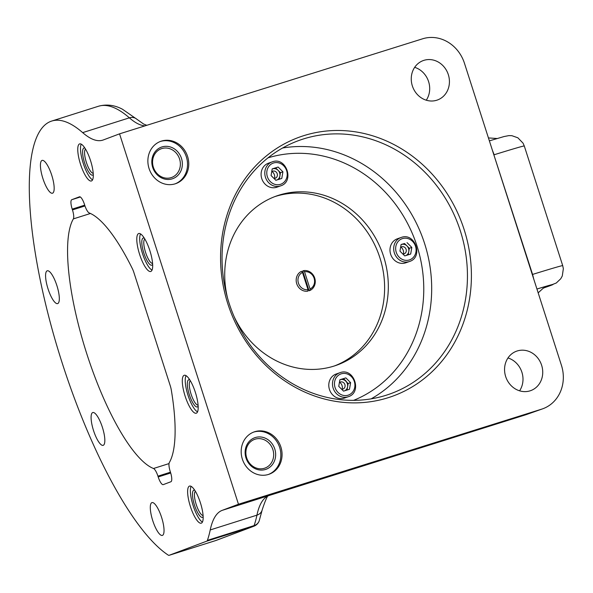 <?xml version="1.0" encoding="UTF-8"?>
<svg xmlns="http://www.w3.org/2000/svg" width="593" height="593" viewBox="0 0 593 593"><rect width="100%" height="100%" fill="white"/><g stroke="black" fill="none" stroke-linecap="round" stroke-linejoin="round"><path stroke-width="0.89" d="M102.381 427.279A17.212 4.714 -107.6 0 0 92.767 412.535A17.212 4.714 -107.6 0 0 93.546 430.607A17.212 4.714 -107.6 0 0 103.152 445.35A17.212 4.714 -107.6 0 0 102.381 427.279M195.349 392.321A19.903 5.448 -107.6 0 0 184.238 375.273A19.903 5.448 -107.6 0 0 185.135 396.168A19.903 5.448 -107.6 0 0 196.253 413.217A19.903 5.448 -107.6 0 0 195.349 392.321M149.844 250.58A19.903 5.448 -107.6 0 0 138.725 233.531A19.903 5.448 -107.6 0 0 139.622 254.419A19.903 5.448 -107.6 0 0 150.741 271.475A19.903 5.448 -107.6 0 0 149.844 250.58M200.39 502.76A19.45 5.33 -107.6 0 0 189.523 486.09A19.45 5.33 -107.6 0 0 190.397 506.511A19.45 5.33 -107.6 0 0 201.264 523.182A19.45 5.33 -107.6 0 0 200.39 502.76M90.521 160.555A19.45 5.33 -107.6 0 0 79.655 143.891A19.45 5.33 -107.6 0 0 80.529 164.313A19.45 5.33 -107.6 0 0 91.396 180.984A19.45 5.33 -107.6 0 0 90.521 160.555M161.585 517.348A17.212 4.714 -107.6 0 0 151.971 502.605A17.212 4.714 -107.6 0 0 152.749 520.669A17.212 4.714 -107.6 0 0 162.363 535.412A17.212 4.714 -107.6 0 0 161.585 517.348M51.717 175.15A17.212 4.714 -107.6 0 0 42.103 160.406A17.212 4.714 -107.6 0 0 42.881 178.471A17.212 4.714 -107.6 0 0 52.495 193.214A17.212 4.714 -107.6 0 0 51.717 175.15M56.869 285.537A17.212 4.714 -107.6 0 0 47.255 270.793A17.212 4.714 -107.6 0 0 48.033 288.858A17.212 4.714 -107.6 0 0 57.647 303.601A17.212 4.714 -107.6 0 0 56.869 285.537M207.394 540.379L254.1 525.591A230.44 63.125 -107.6 0 0 256.939 515.154L210.233 529.942A230.44 63.125 72.4 0 1 207.394 540.379A8.977 2.461 72.4 0 1 206.787 541.15L169.146 555.3A8.977 2.461 72.4 0 1 169.116 555.315A8.977 2.461 72.4 0 1 168.234 555.107A230.44 63.125 72.4 0 1 62.183 362.968A230.44 63.125 72.4 0 1 51.776 121.039A230.44 63.125 72.4 0 1 82.672 132.624L129.37 117.837A230.44 63.125 -107.6 0 0 98.482 106.243L51.776 121.039M268.488 474.437A22.445 20.192 70.6 0 0 269.096 474.237A22.445 20.192 70.6 0 0 280.778 446.692A22.445 20.192 70.6 0 0 254.768 431.704A22.445 20.192 70.6 0 0 254.152 431.904A22.445 20.192 70.6 0 0 242.47 459.456A22.445 20.192 70.6 0 0 268.488 474.437A22.445 20.192 70.6 0 0 279.659 447.463A22.445 20.192 70.6 0 0 253.537 432.134M175.18 183.823A22.445 20.192 70.6 0 0 175.795 183.622A22.445 20.192 70.6 0 0 187.47 156.07A22.445 20.192 70.6 0 0 161.459 141.09A22.445 20.192 70.6 0 0 160.844 141.29A22.445 20.192 70.6 0 0 149.162 168.835A22.445 20.192 70.6 0 0 175.18 183.823M530.053 390.846A20.948 18.843 70.6 0 0 530.624 390.654A20.948 18.843 70.6 0 0 541.528 364.947A20.948 18.843 70.6 0 0 517.244 350.96A20.948 18.843 70.6 0 0 516.673 351.145A20.948 18.843 70.6 0 0 505.77 376.859A20.948 18.843 70.6 0 0 530.053 390.846M519.579 390.817A20.948 18.843 70.6 0 0 507.979 357.957M436.745 100.232A20.948 18.843 70.6 0 0 437.315 100.039A20.948 18.843 70.6 0 0 448.219 74.325A20.948 18.843 70.6 0 0 423.936 60.338A20.948 18.843 70.6 0 0 423.365 60.53A20.948 18.843 70.6 0 0 412.461 86.244A20.948 18.843 70.6 0 0 436.745 100.232M426.278 100.195A20.948 18.843 70.6 0 0 414.67 67.335M303.905 135.619A137.665 123.826 -109.4 0 1 464.149 229.624A137.665 123.826 -109.4 0 1 388.059 397.74A137.665 123.826 -109.4 0 1 227.816 303.735A137.665 123.826 -109.4 0 1 303.905 135.619M385.917 395.323A134.67 121.135 70.6 0 0 389.586 394.1A134.67 121.135 70.6 0 0 459.671 228.816A134.67 121.135 70.6 0 0 303.586 138.903A134.67 121.135 70.6 0 0 299.91 140.126A134.67 121.135 70.6 0 0 229.825 305.41A134.67 121.135 70.6 0 0 385.917 395.323M371.151 398.852A134.67 121.135 70.6 0 0 423.209 239.409A134.67 121.135 70.6 0 0 282.587 148.005M161.4 358.194L144.996 307.1M84.71 205.163L72.205 209.121L72.457 209.915A8.977 2.461 72.4 0 1 73.354 218.899A134.67 36.892 -107.6 0 0 86.771 353.724A134.67 36.892 -107.6 0 0 153.491 468.5A8.977 2.461 72.4 0 1 157.938 476.157L158.198 476.942A8.977 2.461 72.4 0 0 163.208 484.637A8.977 2.461 72.4 0 0 163.245 484.629L170.925 481.738A8.977 2.461 72.4 0 0 170.487 472.325L170.235 471.531A8.977 2.461 72.4 0 1 169.339 462.547A134.67 36.892 -107.6 0 0 171.288 389.942A8.977 2.461 72.4 0 0 170.265 385.791L133.899 272.543A8.977 2.461 72.4 0 0 132.328 268.599A134.67 36.892 -107.6 0 0 89.202 212.939A8.977 2.461 72.4 0 1 84.755 205.289L84.502 204.496A8.977 2.461 72.4 0 0 79.484 196.809A8.977 2.461 72.4 0 0 79.447 196.817L71.768 199.708L80.337 196.995M72.205 209.121A8.977 2.461 72.4 0 1 71.768 199.708M238.468 504.235L119.549 133.848L422.668 38.782A35.914 32.304 -109.4 0 1 464.475 63.31L561.438 365.318A35.914 32.304 -109.4 0 1 542.573 408.851A35.914 32.304 -109.4 0 1 541.594 409.177L238.468 504.235L222.212 510.351L268.918 495.563A8.977 8.636 69.4 0 0 269.333 495.414L273.18 493.984M169.146 555.3L215.852 540.512L253.493 526.354A8.977 2.461 72.4 0 0 254.1 525.591A8.977 8.109 19.2 0 0 259.23 520.758L262.262 509.617A8.977 7.768 11.8 0 1 256.939 515.154A149.636 40.991 72.4 0 1 268.918 495.563L525.561 414.841A35.914 32.304 70.6 0 0 526.54 414.514L525.502 414.855A8.977 3.921 -107.4 0 0 525.561 414.841L541.594 409.177M169.116 555.315L215.822 540.519A8.977 8.977 0 0 0 216.267 540.364A8.977 8.636 69.4 0 1 215.852 540.512A8.977 2.461 72.4 0 1 215.822 540.519A8.977 2.461 72.4 0 1 215.785 540.534M210.233 529.942A149.636 40.991 72.4 0 1 222.212 510.351M119.549 133.848L103.293 139.955A149.636 40.991 72.4 0 1 102.73 140.148A149.636 40.991 72.4 0 1 82.672 132.624M533.819 279.303L532.573 274.426A74.822 1.045 -17.8 0 1 562.713 265.642L524.286 145.982A74.822 1.045 162.2 0 0 494.154 154.758L492.338 150.088M272.098 171.518A6.286 5.656 -109.4 0 1 274.529 178.411M339.789 382.359A6.286 5.656 -109.4 0 1 342.22 389.253M304.135 275.426L303.512 275.619M307.196 287.101A6.886 6.189 70.6 0 0 307.7 286.538M304.113 275.36A6.886 6.189 70.6 0 0 303.371 275.189M400.987 247.133A6.286 5.656 -109.4 0 1 403.425 254.026M227.556 298.057A89.78 80.759 -109.4 0 1 276.627 195.949A89.78 80.759 -109.4 0 1 279.081 195.134A89.78 80.759 -109.4 0 1 383.137 255.079A89.78 80.759 -109.4 0 1 336.416 365.273A89.78 80.759 -109.4 0 1 333.963 366.089A89.78 80.759 -109.4 0 1 234.109 316.618M274.789 196.631A89.78 80.759 -109.4 0 1 275.382 196.439A89.78 80.759 -109.4 0 1 379.083 255.353A89.78 80.759 -109.4 0 1 334.556 365.896M343.184 378.705A8.228 7.405 -109.4 0 1 346.623 381.996M278.925 171.155A8.228 7.405 -109.4 0 1 280.111 174.69M267.992 157.849A128.688 115.754 -109.4 0 1 415.671 242.07A128.688 115.754 -109.4 0 1 353.613 400.349M407.821 246.77A8.228 7.405 -109.4 0 1 409.007 250.305M350.619 382.648L349.477 389.275L343.547 391.135L338.751 386.369L339.885 379.742L345.823 377.882L350.619 382.648L348.15 383.515L347.58 386.829A5.982 5.381 70.6 0 0 345.756 381.136A5.982 5.381 70.6 0 0 340.389 379.676A5.982 5.381 70.6 0 0 339.863 379.876M341.657 389.26A3.743 3.365 70.6 0 0 342.828 389.127A3.743 3.365 70.6 0 0 344.896 384.56A3.743 3.365 70.6 0 0 340.538 382.003A3.743 3.365 70.6 0 0 339.389 382.67M344.259 398.14A12.72 11.437 70.6 0 0 344.6 398.022L348.306 396.717A12.72 11.437 -109.4 0 1 347.958 396.836A12.72 11.437 -109.4 0 1 333.214 388.341A12.72 11.437 -109.4 0 1 339.833 372.73A12.72 11.437 -109.4 0 1 340.182 372.619L336.135 374.035A12.72 11.437 70.6 0 0 329.515 389.645A12.72 11.437 70.6 0 0 344.259 398.14M344.918 390.705A5.982 5.381 70.6 0 0 347.58 386.829L347.031 390.046M348.15 383.515L345.756 381.136M404.552 243.523L401.09 244.509L399.949 251.143L404.745 255.909L410.682 254.049L411.816 247.422L409.348 248.289L404.552 243.523L401.587 244.449A5.982 5.381 70.6 0 0 401.068 244.65M402.862 254.034A3.743 3.365 70.6 0 0 404.026 253.9A3.743 3.365 70.6 0 0 406.094 249.334A3.743 3.365 70.6 0 0 401.743 246.777A3.743 3.365 70.6 0 0 400.586 247.444M405.456 262.914A12.72 11.437 70.6 0 0 405.805 262.795L409.504 261.491A12.72 11.437 -109.4 0 1 409.155 261.609A12.72 11.437 -109.4 0 1 394.412 253.115A12.72 11.437 -109.4 0 1 401.031 237.504A12.72 11.437 -109.4 0 1 401.379 237.385L397.332 238.809A12.72 11.437 70.6 0 0 390.713 254.419A12.72 11.437 70.6 0 0 405.456 262.914M409.348 248.289L408.785 251.602A5.982 5.381 70.6 0 0 406.954 245.91A5.982 5.381 70.6 0 0 401.587 244.449L401.068 244.612M406.123 255.479A5.982 5.381 70.6 0 0 408.785 251.602L408.229 254.82M411.816 247.422L407.02 242.648M276.56 187.299A12.72 11.437 70.6 0 0 276.909 187.188L280.608 185.876A12.72 11.437 -109.4 0 1 280.259 185.994A12.72 11.437 -109.4 0 1 265.523 177.5A12.72 11.437 -109.4 0 1 272.143 161.889A12.72 11.437 -109.4 0 1 272.483 161.778L268.444 163.201A12.72 11.437 70.6 0 0 261.824 178.804A12.72 11.437 70.6 0 0 276.56 187.299M275.663 167.908L278.124 167.041L282.92 171.807L280.459 172.674L275.663 167.908L272.18 169.005M278.124 167.041L272.194 168.901L271.06 175.528L275.856 180.294L281.786 178.434L282.92 171.807M280.459 172.674L279.34 179.205M277.227 179.864A5.982 5.381 70.6 0 0 279.481 172.43A5.982 5.381 70.6 0 0 272.698 168.842A5.982 5.381 70.6 0 0 272.172 169.035M273.966 178.419A3.743 3.365 70.6 0 0 275.137 178.285A3.743 3.365 70.6 0 0 277.205 173.719A3.743 3.365 70.6 0 0 272.847 171.162A3.743 3.365 70.6 0 0 271.69 171.837M302.482 272.402L308.012 289.636A9.125 8.213 70.6 0 1 298.442 283.157A9.125 8.213 70.6 0 1 302.482 272.402L301.511 271.312A10.474 9.421 70.6 0 0 296.73 283.713A10.474 9.421 70.6 0 0 307.871 291.126L306.952 291.237M301.511 271.312L300.688 271.742M307.871 291.126L308.012 289.636M310.065 288.991L304.535 271.764A9.125 8.213 70.6 0 1 314.112 278.243A9.125 8.213 70.6 0 1 310.065 288.991L309.931 290.481A10.474 9.421 70.6 0 0 314.713 278.073A10.474 9.421 70.6 0 0 303.564 270.667L302.704 270.971L309.064 290.785L309.931 290.481M303.564 270.667L304.535 271.764M93.271 174.527A14.217 3.892 72.4 0 1 92.612 175.098A14.217 3.892 72.4 0 1 84.621 162.942A14.217 3.892 72.4 0 1 83.924 148.035A14.217 3.892 72.4 0 1 84.903 148.087M85.548 149.132A12.72 3.484 -107.6 0 0 86.319 162.185A12.72 3.484 -107.6 0 0 93.205 173.304M81.241 144.143A19.45 5.33 -107.6 0 0 83.19 163.179A19.45 5.33 -107.6 0 0 92.552 179.857M203.14 516.725A14.217 3.892 72.4 0 1 202.48 517.304A14.217 3.892 72.4 0 1 194.489 505.14A14.217 3.892 72.4 0 1 193.792 490.233A14.217 3.892 72.4 0 1 194.771 490.292M195.416 491.33A12.72 3.484 -107.6 0 0 196.187 504.384A12.72 3.484 -107.6 0 0 203.073 515.502M191.109 486.349A19.45 5.33 -107.6 0 0 193.059 505.377A19.45 5.33 -107.6 0 0 202.421 522.055M246.006 458.018A16.76 15.077 -109.4 0 1 255.272 437.552A16.76 15.077 -109.4 0 1 274.781 448.997A16.76 15.077 -109.4 0 1 265.516 469.463A16.76 15.077 -109.4 0 1 246.006 458.018M272.876 449.62A15.262 13.728 70.6 0 0 254.694 439.331A15.262 13.728 70.6 0 0 246.673 457.833A15.262 13.728 70.6 0 0 264.856 468.114A15.262 13.728 70.6 0 0 272.876 449.62M152.697 167.404A16.76 15.077 -109.4 0 1 161.963 146.938A16.76 15.077 -109.4 0 1 181.473 158.375A16.76 15.077 -109.4 0 1 172.207 178.849A16.76 15.077 -109.4 0 1 152.697 167.404M179.568 158.998A15.262 13.728 70.6 0 0 161.385 148.717A15.262 13.728 70.6 0 0 153.365 167.219A15.262 13.728 70.6 0 0 171.547 177.5A15.262 13.728 70.6 0 0 179.568 158.998M175.172 183.83A22.445 20.192 70.6 0 0 186.35 156.849A22.445 20.192 70.6 0 0 160.236 141.519M152.638 264.315A14.217 3.892 72.4 0 1 151.823 265.167A14.217 3.892 72.4 0 1 143.825 253.003A14.217 3.892 72.4 0 1 143.135 238.097A14.217 3.892 72.4 0 1 144.395 238.29M140.608 233.939A19.45 5.33 -107.6 0 0 140.4 234.317A19.45 5.33 -107.6 0 0 142.394 253.241A19.45 5.33 -107.6 0 0 151.66 269.867A19.45 5.33 -107.6 0 0 152.045 270.06M144.892 239.12A12.72 3.484 -107.6 0 0 145.53 252.247A12.72 3.484 -107.6 0 0 152.571 263.351M198.144 406.057A14.217 3.892 72.4 0 1 197.328 406.909A14.217 3.892 72.4 0 1 189.337 394.745A14.217 3.892 72.4 0 1 188.641 379.846A14.217 3.892 72.4 0 1 189.908 380.039M186.113 375.68A19.45 5.33 -107.6 0 0 185.913 376.058A19.45 5.33 -107.6 0 0 187.907 394.982A19.45 5.33 -107.6 0 0 197.172 411.609A19.45 5.33 -107.6 0 0 197.551 411.801M190.405 380.862A12.72 3.484 -107.6 0 0 191.035 393.997A12.72 3.484 -107.6 0 0 198.077 405.093M536.947 289.036A50.879 0.712 -17.8 0 1 545.508 287.012M493.865 154.847L532.573 274.426M144.988 125.864A149.636 40.991 72.4 0 1 129.37 117.837A8.977 7.872 -48.8 0 1 136.79 119.186L143.595 124.019L146.805 125.293M158.198 476.942L170.695 472.984M170.45 472.191L157.938 476.157M153.491 468.5L169.027 463.585M90.462 213.48L73.354 218.899M72.457 209.915L84.969 205.949M525.442 414.878A8.977 3.921 -107.4 0 0 525.502 414.855L272.95 494.058M206.787 541.15L253.493 526.354A8.977 8.636 69.4 0 0 253.908 526.213A8.977 8.977 0 0 0 259.23 520.758M543.811 287.909A59.856 0.838 162.2 0 0 536.947 289.021M348.113 395.19A11.223 10.096 70.6 0 0 354.317 381.484A11.223 10.096 70.6 0 0 341.257 373.82A11.223 10.096 70.6 0 0 335.052 387.525A11.223 10.096 70.6 0 0 348.113 395.19M409.318 259.964A11.223 10.096 70.6 0 0 415.515 246.258A11.223 10.096 70.6 0 0 402.454 238.594A11.223 10.096 70.6 0 0 396.25 252.299A11.223 10.096 70.6 0 0 409.318 259.964M280.422 184.349A11.223 10.096 70.6 0 0 286.627 170.643A11.223 10.096 70.6 0 0 273.558 162.986A11.223 10.096 70.6 0 0 267.361 176.692A11.223 10.096 70.6 0 0 280.422 184.349M545.938 286.819L543.003 288.413L538.17 292.846M98.482 106.243C106.518 104.02 114.523 105.02 122.499 109.253L136.79 119.186M497.179 138.51L488.432 137.932M526.54 414.514L542.573 408.851M269.333 495.414C268.421 493.465 266.064 498.194 262.262 509.617M216.267 540.364L253.908 526.213M543.788 287.924L556.286 283.002L560.756 278.754L562.283 275.967L563.35 268.711L562.713 265.642M489.373 140.86L504.08 136.538L508.89 135.612L511.9 135.693L517.867 137.798L523.048 143.15L524.286 145.982M348.306 396.717C362.442 392.522 354.014 367.49 340.189 372.612M409.504 261.491C423.639 257.295 415.211 232.263 401.387 237.385M280.608 185.876C294.751 181.68 286.315 156.648 272.498 161.77"/></g></svg>
